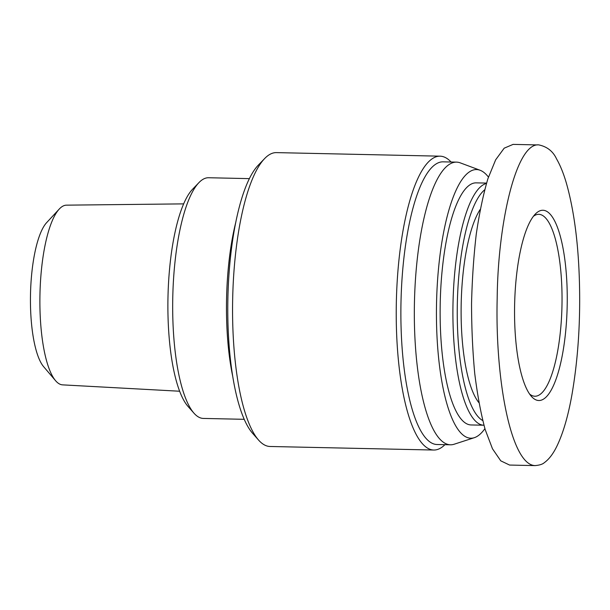 <?xml version="1.0" encoding="UTF-8"?>
<svg xmlns="http://www.w3.org/2000/svg" width="610" height="610" viewBox="0 0 610 610"><rect width="100%" height="100%" fill="white"/><g stroke="black" fill="none" stroke-linecap="round" stroke-linejoin="round"><path stroke-width="0.91" d="M444.934 444.682A146.964 40.573 -88.8 0 1 441.701 447.382A146.964 40.573 -88.8 0 1 433.718 450.035A146.964 40.573 -88.8 0 1 396.233 316.636A146.964 40.573 -88.8 0 1 432.124 158.829A146.964 40.573 -88.8 0 1 440.107 156.175A146.964 40.573 -88.8 0 1 451.072 162.008M484.904 428.655A134.368 37.096 -88.8 0 1 474.29 437.698L454.145 444.233A141.368 39.032 -88.8 0 1 450.393 444.797L436.943 444.507A141.368 39.032 -88.8 0 1 400.884 316.193A141.368 39.032 -88.8 0 1 435.418 164.395A141.368 39.032 -88.8 0 1 443.089 161.841L456.539 162.13A141.368 39.032 -88.8 0 1 460.26 162.862L480.1 170.259A134.368 37.096 -88.8 0 1 488.442 177.091M433.718 450.035L270.047 446.482A146.964 40.573 -88.8 0 1 258.533 440.031A146.964 40.573 -88.8 0 1 232.677 298.664A146.964 40.573 -88.8 0 1 264.648 158.554A146.964 40.573 -88.8 0 1 268.453 155.268A146.964 40.573 -88.8 0 1 276.437 152.614L440.107 156.175M264.648 158.554L258.335 165.119A139.972 38.643 91.2 0 0 227.881 298.565A139.972 38.643 91.2 0 0 252.51 433.199L258.533 440.031M235.933 221.704A120.376 33.23 91.2 0 0 232.585 375.691M244.191 419.314L203.382 418.429A120.376 33.23 -88.8 0 1 193.942 413.153A120.376 33.23 -88.8 0 1 172.767 297.36A120.376 33.23 -88.8 0 1 198.959 182.603A120.376 33.23 -88.8 0 1 202.078 179.912A120.376 33.23 -88.8 0 1 208.612 177.739L249.421 178.631M198.959 182.603L192.638 189.169A113.376 31.301 91.2 0 0 167.979 297.261A113.376 31.301 91.2 0 0 187.918 406.313L193.942 413.153M179.614 391.231L62.594 384.864A89.876 24.812 -88.8 0 1 55.548 380.671A89.876 24.812 -88.8 0 1 39.955 294.477A89.876 24.812 -88.8 0 1 59.277 209.032A89.876 24.812 -88.8 0 1 61.839 206.782A89.876 24.812 -88.8 0 1 66.498 205.158L183.686 203.877M59.277 209.032L46.718 222.551A75.442 20.831 91.2 0 0 30.5 294.272A75.442 20.831 91.2 0 0 43.584 366.625L55.548 380.671M474.29 437.698A134.368 37.096 -88.8 0 1 436.524 322.675A134.368 37.096 -88.8 0 1 469.265 171.989A134.368 37.096 -88.8 0 1 480.1 170.259M450.393 444.797A141.368 39.032 -88.8 0 1 414.335 316.483A141.368 39.032 -88.8 0 1 448.868 164.685A141.368 39.032 -88.8 0 1 456.539 162.13M535.13 465.613L509.571 465.056L500.764 460.84L492.483 448.785L485.156 429.501C480.84 413.405 477.363 394.716 474.725 373.434C472.643 351.108 471.583 327.883 471.545 303.75C472.117 279.624 473.68 256.459 476.25 234.255C479.353 213.111 483.234 194.605 487.901 178.73L495.655 159.812L504.188 148.177L513.086 144.395M478.888 402.646A103.578 28.594 -88.8 0 1 461.114 309.171A103.578 28.594 -88.8 0 1 480.238 209.367M482.708 420.542A117.57 32.46 -88.8 0 1 457.248 309.217A117.57 32.46 -88.8 0 1 484.653 189.824M486.437 183.45A121.07 33.428 91.2 0 0 452.925 308.18A121.07 33.428 91.2 0 0 483.791 425.223A121.07 33.428 91.2 0 0 483.936 425.231M483.791 425.223L471.012 424.949A121.07 33.428 -88.8 0 1 440.222 303.178A121.07 33.428 -88.8 0 1 476.273 182.863L486.544 183.084M533.43 216.298A90.981 25.117 -88.8 0 1 538.836 214.323A90.981 25.117 -88.8 0 1 562.039 296.902A90.981 25.117 -88.8 0 1 539.819 394.594A90.981 25.117 -88.8 0 1 534.879 396.233A90.981 25.117 -88.8 0 1 529.564 394.022M543.99 398.803A95.175 26.276 91.2 0 0 566.888 282.941A95.175 26.276 91.2 0 0 535.328 214.057A95.175 26.276 91.2 0 0 514.619 304.794A95.175 26.276 91.2 0 0 531.363 396.347A95.175 26.276 91.2 0 0 543.99 398.803M535.191 465.582C539.598 465.201 542.656 464.218 544.356 462.639C549.145 459.178 553.4 453.527 557.128 445.689C563.289 432.742 568.238 415.654 571.989 394.426C577.891 360.06 580.392 323.506 579.5 284.756C578.554 244.633 574.185 210.778 566.393 183.191C563.548 173.438 560.27 165.348 556.572 158.928C553.018 151.265 547.033 146.575 538.615 144.86C516.319 143.083 497.874 222.429 497.18 298.572C495.061 380.449 511.188 465.239 535.13 465.582M513.033 144.387L537.349 144.921"/></g></svg>
